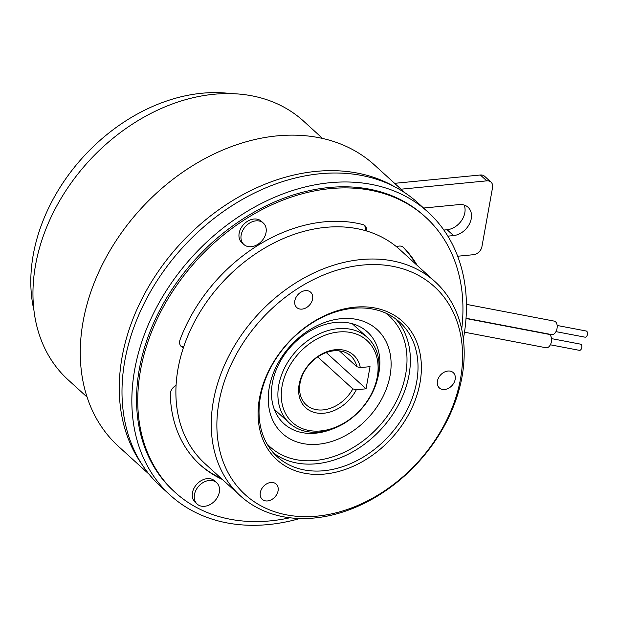 <?xml version="1.0" encoding="UTF-8"?>
<svg xmlns="http://www.w3.org/2000/svg" width="618" height="618" viewBox="0 0 618 618"><rect width="100%" height="100%" fill="white"/><g stroke="black" fill="none" stroke-linecap="round" stroke-linejoin="round"><path stroke-width="0.93" d="M33.905 310.166A165.392 124.635 -47.7 0 1 201.908 93.241A165.392 124.635 -47.7 0 1 231.093 93.627M337.776 328.683A57.891 43.623 -47.7 0 1 367.455 337.567A57.891 43.623 -47.7 0 1 372.075 393.411A57.891 43.623 -47.7 0 1 319.182 432.044A57.891 43.623 -47.7 0 1 289.502 423.16A57.891 43.623 -47.7 0 1 284.883 367.316A57.891 43.623 -47.7 0 1 337.776 328.683M333.79 350.831A33.078 24.929 132.3 0 0 303.569 372.909A33.078 24.929 132.3 0 0 306.204 404.821A33.078 24.929 132.3 0 0 323.168 409.896A33.078 24.929 132.3 0 0 352.832 388.876L356.323 389.757A35.558 26.798 -47.7 0 1 323.971 413.21A35.558 26.798 -47.7 0 1 299.135 384.427A35.558 26.798 -47.7 0 1 335.396 349.711A35.558 26.798 -47.7 0 1 360.302 367.602L356.81 366.729A33.078 24.929 132.3 0 0 350.754 355.906A33.078 24.929 132.3 0 0 333.79 350.831M339.406 350.877L356.81 366.729M320.781 430.931A55.404 41.754 132.3 0 0 377.281 376.841A55.404 41.754 132.3 0 0 338.587 331.997A55.404 41.754 132.3 0 0 282.086 386.088A55.404 41.754 132.3 0 0 320.781 430.931M251.279 246.698A14.469 10.908 132.3 0 0 264.504 237.042A14.469 10.908 132.3 0 0 263.345 223.075A14.469 10.908 132.3 0 0 255.929 220.858A14.469 10.908 132.3 0 0 242.704 230.514A14.469 10.908 132.3 0 0 243.855 244.481A14.469 10.908 132.3 0 0 251.279 246.698M263.345 223.075L261.337 221.244A14.469 10.908 132.3 0 0 253.921 219.027A14.469 10.908 132.3 0 0 240.696 228.683A14.469 10.908 132.3 0 0 241.847 242.65L243.855 244.481M204.566 506.296A14.469 10.908 132.3 0 0 217.791 496.64A14.469 10.908 132.3 0 0 216.64 482.681A14.469 10.908 132.3 0 0 209.216 480.456A14.469 10.908 132.3 0 0 195.991 490.12A14.469 10.908 132.3 0 0 197.15 504.079A14.469 10.908 132.3 0 0 204.566 506.296M216.64 482.681L214.624 480.85A14.469 10.908 132.3 0 0 207.208 478.626A14.469 10.908 132.3 0 0 193.982 488.29A14.469 10.908 132.3 0 0 195.141 502.249L197.15 504.079M461.7 329.178A186.064 140.216 132.3 0 0 425.624 217.173L424.419 216.076A186.064 140.216 132.3 0 0 329.031 187.517A186.064 140.216 132.3 0 0 159.019 311.704A186.064 140.216 132.3 0 0 173.859 491.217L175.064 492.314A186.064 140.216 132.3 0 0 270.452 520.866A186.064 140.216 132.3 0 0 289.95 517.776M425.624 217.173A186.064 140.216 132.3 0 0 330.236 188.621A186.064 140.216 132.3 0 0 160.224 312.801A186.064 140.216 132.3 0 0 175.064 492.314M183.415 347.633A8.273 6.234 -47.7 0 1 181.244 346.497A8.273 6.234 -47.7 0 1 180.132 339.537A148.853 112.167 -47.7 0 1 324.257 221.847A148.853 112.167 -47.7 0 1 362.836 224.566A8.273 6.234 -47.7 0 1 364.929 225.686A8.273 6.234 -47.7 0 1 366.497 230.954M396.555 246.775A8.273 6.234 -47.7 0 1 399.112 246.072A8.273 6.234 -47.7 0 1 403.345 247.347A8.273 6.234 -47.7 0 1 403.515 247.501A148.853 112.167 -47.7 0 1 417.196 265.416M377.575 378.564A62.024 46.736 132.3 0 0 367.424 331.943A62.024 46.736 132.3 0 0 335.628 322.426A62.024 46.736 132.3 0 0 278.957 363.824A62.024 46.736 132.3 0 0 283.901 423.662A62.024 46.736 132.3 0 0 315.705 433.179A62.024 46.736 132.3 0 0 331.271 429.417M170.236 495.188L160.394 486.219A191.441 144.264 -47.7 0 1 145.122 301.522A191.441 144.264 -47.7 0 1 320.047 173.751A191.441 144.264 -47.7 0 1 418.185 203.129L428.035 212.098A191.441 144.264 132.3 0 0 329.888 182.719A191.441 144.264 132.3 0 0 154.971 310.491A191.441 144.264 132.3 0 0 170.236 495.188A191.441 144.264 132.3 0 0 268.382 524.566A191.441 144.264 132.3 0 0 299.869 518.51M463.353 338.988A191.441 144.264 132.3 0 0 428.035 212.098M322.604 138.455L303.554 121.105A174.902 131.804 132.3 0 0 251.82 95.813A174.902 131.804 132.3 0 0 65.33 191.526A174.902 131.804 132.3 0 0 68.026 379.746L87.084 397.096M435.165 281.785L399.792 249.572A144.72 109.054 132.3 0 0 325.601 227.362A144.72 109.054 132.3 0 0 193.372 323.948A144.72 109.054 132.3 0 0 204.913 463.57L240.286 495.783A144.72 109.054 -47.7 0 1 228.737 356.161A144.72 109.054 -47.7 0 1 360.974 259.575A144.72 109.054 -47.7 0 1 435.165 281.785A144.72 109.054 -47.7 0 1 446.706 421.406A144.72 109.054 -47.7 0 1 314.477 517.992A144.72 109.054 -47.7 0 1 240.286 495.783M353.141 308.297A90.97 68.552 132.3 0 0 270.02 369.008A90.97 68.552 132.3 0 0 277.281 456.772A90.97 68.552 132.3 0 0 323.917 470.731A90.97 68.552 132.3 0 0 407.03 410.02A90.97 68.552 132.3 0 0 399.776 322.256A90.97 68.552 132.3 0 0 353.141 308.297M444.636 389.487A10.336 7.787 -47.7 0 1 439.336 387.903A10.336 7.787 -47.7 0 1 438.51 377.93A10.336 7.787 -47.7 0 1 447.95 371.032A10.336 7.787 -47.7 0 1 453.249 372.615A10.336 7.787 -47.7 0 1 454.075 382.588A10.336 7.787 -47.7 0 1 444.636 389.487M302.048 309.108A10.336 7.787 -47.7 0 1 296.748 307.517A10.336 7.787 -47.7 0 1 295.929 297.544A10.336 7.787 -47.7 0 1 305.369 290.645A10.336 7.787 -47.7 0 1 310.669 292.237A10.336 7.787 -47.7 0 1 311.495 302.21A10.336 7.787 -47.7 0 1 302.048 309.108M267.532 500.928A10.336 7.787 -47.7 0 1 262.233 499.344A10.336 7.787 -47.7 0 1 261.414 489.371A10.336 7.787 -47.7 0 1 270.854 482.473A10.336 7.787 -47.7 0 1 276.153 484.056A10.336 7.787 -47.7 0 1 276.98 494.029A10.336 7.787 -47.7 0 1 267.532 500.928M324.72 474.045A93.449 70.421 -47.7 0 1 259.46 398.409A93.449 70.421 -47.7 0 1 354.747 307.185A93.449 70.421 -47.7 0 1 420.008 382.812A93.449 70.421 -47.7 0 1 324.72 474.045M317.15 516.13A140.587 105.941 132.3 0 0 460.503 378.88A140.587 105.941 132.3 0 0 362.318 265.099A140.587 105.941 132.3 0 0 218.965 402.349A140.587 105.941 132.3 0 0 317.15 516.13M318.394 444.218A70.29 52.97 -47.7 0 1 269.301 387.331A70.29 52.97 -47.7 0 1 340.974 318.703A70.29 52.97 -47.7 0 1 390.066 375.597A70.29 52.97 -47.7 0 1 318.394 444.218M405.23 193.009L374.547 165.068A190.205 143.33 132.3 0 0 277.034 135.883A190.205 143.33 132.3 0 0 103.245 262.82A190.205 143.33 132.3 0 0 118.417 446.327L149.1 474.269M141.8 464.149A190.205 143.33 -47.7 0 1 149.641 284.921A190.205 143.33 -47.7 0 1 316.022 171.387A190.205 143.33 -47.7 0 1 394.477 186.682M466.026 318.255L551.696 334.608A6.868 4.094 -79.2 0 0 556.718 329.796A6.868 4.094 -79.2 0 0 555.574 321.8A6.868 4.094 -79.2 0 0 554.269 321.121L466.428 304.357M557.15 325.462L586.165 331.001A3.144 1.877 100.8 0 1 587.1 335.481A3.144 1.877 100.8 0 1 584.983 337.173L555.968 331.634M466.011 318.509L548.653 334.284A6.868 4.094 100.8 0 1 549.95 334.956A6.868 4.094 100.8 0 1 551.101 342.959A6.868 4.094 100.8 0 1 546.073 347.764L464.497 332.198M550.352 344.798L579.367 350.336A3.144 1.877 -79.2 0 0 581.484 348.637A3.144 1.877 -79.2 0 0 580.541 344.156L551.526 338.618M222.318 479.421A148.853 112.167 -47.7 0 1 200.116 464.798A148.853 112.167 -47.7 0 1 170.29 394.261A8.273 6.234 -47.7 0 1 176.06 385.493M365.145 230.568A8.273 6.234 132.3 0 0 364.28 225.191M180.688 345.895A8.273 6.234 132.3 0 0 183.731 346.698M402.836 246.937A148.853 112.167 -47.7 0 1 415.991 264.319M221.113 478.324A148.853 112.167 -47.7 0 1 199.521 464.249M356.323 389.757L366.057 388.807L370.035 366.659L360.302 367.602M326.242 352.554L366.057 388.807M317.729 356.918L352.832 388.876M447.865 236.146L453.55 235.589A17.366 13.086 132.3 0 0 469.417 224.002A17.366 13.086 132.3 0 0 468.035 207.246A17.366 13.086 132.3 0 0 459.128 204.581L423.577 208.034M443.855 230.05L447.115 229.734A17.366 13.086 132.3 0 0 461.499 220.634A17.366 13.086 132.3 0 0 464.149 205.045M394.608 183.33L480.348 175.002A8.273 6.234 -47.7 0 1 484.589 176.269L491.016 182.125A8.273 6.234 132.3 0 0 486.783 180.858L401.036 189.193M457.668 256.231L473.496 254.693A8.273 6.234 132.3 0 0 481.932 246.621L492.554 187.548A8.273 6.234 132.3 0 0 491.016 182.125M395.783 318.973A90.97 68.552 -47.7 0 1 397.822 406.026A90.97 68.552 -47.7 0 1 316.277 463.778A90.97 68.552 -47.7 0 1 273.635 453.102M266.852 443.639A88.482 66.682 132.3 0 0 315.474 460.464A88.482 66.682 132.3 0 0 397.629 398.749A88.482 66.682 132.3 0 0 385.725 313.102M447.115 229.734L453.55 235.589M486.783 180.858L480.348 175.002M352.237 323.701L367.455 337.567M274.284 409.301L289.502 423.16"/></g></svg>
